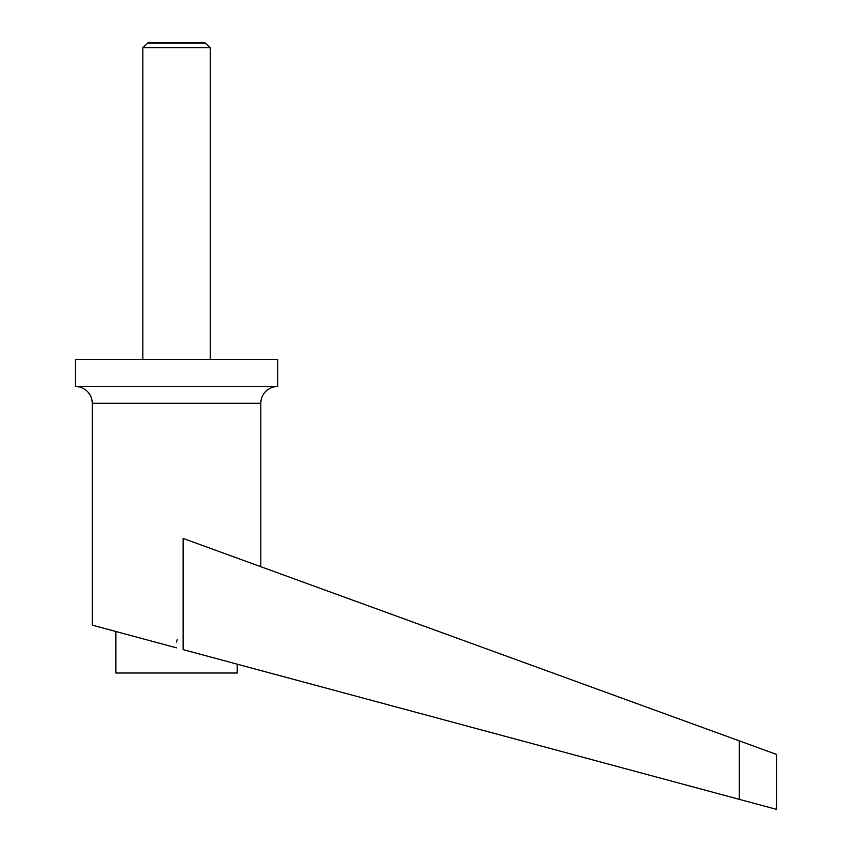 <?xml version="1.0" encoding="UTF-8"?>
<svg xmlns="http://www.w3.org/2000/svg" width="852" height="852" viewBox="0 0 852 852"><rect width="100%" height="100%" fill="white"/><g stroke="black" fill="none" stroke-linecap="round" stroke-linejoin="round"><path stroke-width="1.28" d="M142.816 359.491L142.816 47.659L148.291 42.6L204.768 42.6L210.242 47.659L210.242 359.491M142.816 47.659L210.242 47.659M205.758 43.175L147.3 43.175M260.808 566.708L260.808 403.315A16.859 16.859 0 0 1 277.667 386.467L75.391 386.467A16.859 16.859 0 0 1 92.25 403.315L92.25 625.144L176.534 647.839M75.391 386.467L75.391 359.491L277.667 359.491L277.667 386.467M237.207 664.177L237.207 673.016L115.851 673.016L115.851 631.502M177.152 639.735L176.534 642.035M739.323 740.867L739.323 799.357L183.127 649.618L183.127 538.432L776.609 754.446L776.609 809.4L739.323 799.357L776.609 809.4M260.808 403.315L92.25 403.315"/></g></svg>

